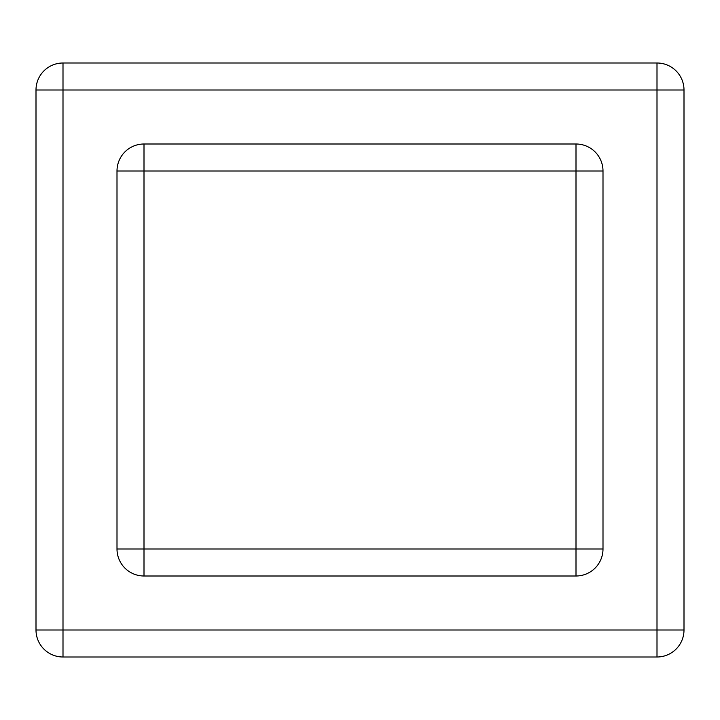 <?xml version="1.0" encoding="UTF-8"?>
<svg xmlns="http://www.w3.org/2000/svg" width="720" height="720" viewBox="0 0 720 720"><rect width="100%" height="100%" fill="white"/><g stroke="black" fill="none" stroke-linecap="round" stroke-linejoin="round"><path stroke-width="1.08" d="M576 576L144 576A27 27 0 0 1 117 549L117 171A27 27 0 0 1 144 144L576 144A27 27 0 0 1 603 171L603 549A27 27 0 0 1 576 576L576 549L144 549L144 171L576 171L576 549L603 549M684 90L684 630A27 27 0 0 1 657 657L63 657A27 27 0 0 1 36 630L36 90A27 27 0 0 1 63 63L657 63A27 27 0 0 1 684 90L657 90L657 630L63 630L63 90L657 90L657 63M144 576L144 549L117 549M603 171L576 171L576 144M144 144L144 171L117 171A27 27 0 0 1 144 144M684 630L657 630L657 657M63 63L63 90L36 90M63 657L63 630L36 630"/></g></svg>
